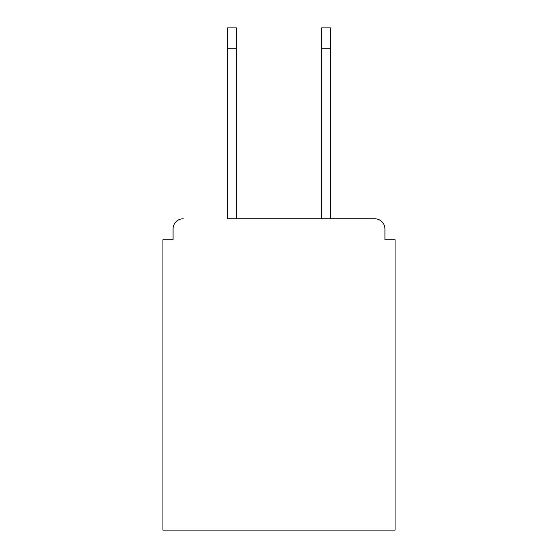 <?xml version="1.0" encoding="UTF-8"?>
<svg xmlns="http://www.w3.org/2000/svg" width="558" height="558" viewBox="0 0 558 558"><rect width="100%" height="100%" fill="white"/><g stroke="black" fill="none" stroke-linecap="round" stroke-linejoin="round"><path stroke-width="0.84" d="M384.922 239.745L384.922 228.913L384.922 239.745L395.078 239.745L395.078 530.1L162.922 530.1L162.922 239.745L173.078 239.745L173.078 228.913L173.078 239.745M227.559 48.204L227.559 27.9L236.362 27.9L236.362 48.204L227.559 48.204L227.559 218.764L374.767 218.764L330.441 218.764L330.441 48.204L321.638 48.204L321.638 27.9L330.441 27.9L330.441 48.204M183.233 218.764A10.156 10.156 0 0 0 173.078 228.913M384.922 228.913A10.156 10.156 0 0 0 374.767 218.764M321.638 48.204L321.638 218.764L236.362 218.764L236.362 48.204"/></g></svg>
